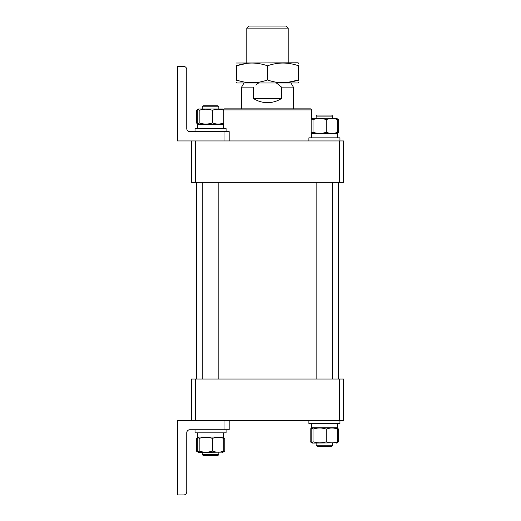 <?xml version="1.0" encoding="UTF-8"?>
<svg xmlns="http://www.w3.org/2000/svg" width="521" height="521" viewBox="0 0 521 521"><rect width="100%" height="100%" fill="white"/><g stroke="black" fill="none" stroke-linecap="round" stroke-linejoin="round"><path stroke-width="0.78" d="M191.409 420.421L191.409 379.021L343.567 379.021L343.567 420.421L339.425 420.421L339.425 379.021M195.544 379.021L195.544 420.421M224.01 429.74L224.01 420.421L229.188 420.421L229.188 429.74L189.852 429.74A3.106 3.106 0 0 0 186.746 432.847L186.746 491.844A3.106 3.106 0 0 1 183.646 494.95L177.433 494.95L177.433 420.421L339.425 420.421M223.509 109.723A1.035 1.035 0 0 1 224.531 108.856L310.444 108.856A1.035 1.035 0 0 1 311.48 109.892L311.48 119.016M311.48 132.855L311.48 133.597M223.496 123.542L223.496 124.278M339.425 140.944L343.567 140.944L343.567 182.35L339.425 182.35L339.425 140.944L224.01 140.944L224.01 131.631L189.852 131.631A3.106 3.106 0 0 1 186.746 128.524L186.746 69.521A3.106 3.106 0 0 0 183.646 66.421L177.433 66.421L177.433 140.944L229.188 140.944L229.188 131.631L224.01 131.631M339.425 182.35L191.409 182.35L191.409 140.944M195.544 140.944L195.544 182.35M246.785 28.121L248.856 26.05L286.12 26.05L288.191 28.121L246.785 28.121L246.785 62.794M290.972 82.982L293.362 87.118L281.529 87.118L281.529 98.508C277.244 101.237 272.568 102.617 267.488 102.65C262.408 102.617 257.732 101.237 253.447 98.508L253.447 87.118L241.607 87.118L241.607 108.856M258.592 82.982L255.798 85.047M281.529 87.118L276.384 82.982M253.447 98.508L281.529 98.508M316.136 116.105L317.172 115.069L331.662 115.069L332.698 116.105L316.136 116.105L316.136 118.28M332.698 445.266L331.662 446.302L317.172 446.302L316.136 445.266L332.698 445.266L332.698 443.091M298.54 63.354L298.149 62.794L236.436 63.021M246.785 63.347L236.436 65.796L236.436 65.203M286.915 82.565L298.54 79.98C298.54 83.627 298.54 83.627 298.54 79.98C288.217 83.627 277.862 83.627 267.488 79.98C257.159 83.627 246.811 83.627 236.436 79.98L236.436 65.796C236.436 62.149 236.436 62.149 236.436 65.796C246.759 62.149 257.113 62.149 267.488 65.796C277.81 62.149 288.165 62.149 298.54 65.796C298.54 62.149 298.54 62.149 298.54 65.796L298.54 65.203M298.54 82.422L298.149 82.982L236.821 82.982L236.436 82.422M236.436 79.98C236.436 83.627 236.436 83.627 236.436 79.98L236.436 80.573M298.54 80.573L298.54 65.796M267.488 79.98L267.488 65.796M308.888 140.944L308.888 137.844L339.946 137.844L339.946 140.944M311.428 137.844L311.428 133.597L337.406 133.597L337.406 137.844M336.449 118.28L312.385 118.28L311.89 118.56L313.036 119.609C317.465 118.156 321.88 118.156 326.283 119.609C330.067 118.156 333.863 118.156 337.667 119.609L336.449 118.28L338.637 119.609L338.637 132.262L337.165 133.122M337.862 132.783L336.449 133.597L337.667 132.262L337.667 119.609M337.667 132.262C333.883 133.721 330.086 133.721 326.283 132.262C321.88 133.721 317.465 133.721 313.036 132.262L313.036 119.609M326.283 132.262L326.283 119.609M313.036 132.262L311.89 133.311L311.167 132.262L311.167 119.609L311.89 118.56M337.667 441.756C333.883 443.215 330.086 443.215 326.283 441.756C321.88 443.215 317.465 443.215 313.036 441.756L311.89 442.804L312.385 443.091L336.944 442.804L337.667 441.756L337.667 429.102L336.455 427.774L338.637 429.102L338.637 441.756L337.165 442.616M313.036 441.756L313.036 429.102C317.465 427.65 321.88 427.65 326.283 429.102C330.067 427.65 333.863 427.65 337.667 429.102M326.283 441.756L326.283 429.102M311.89 442.804L311.167 441.756L311.167 429.102L311.89 428.054L313.036 429.102M311.428 423.527L311.428 427.774L337.406 427.774L337.406 423.527M308.888 423.527L308.888 420.421L308.888 423.527L339.946 423.527L339.946 420.421M311.89 428.054L310.197 429.102L311.434 428.588M311.434 442.277L310.197 441.756L312.385 443.091M337.165 428.249L337.862 428.588M310.197 441.756L310.197 429.102M337.165 118.755L337.862 119.094M223.561 109.521L222.591 108.961L198.521 108.961L196.339 110.296L197.57 109.775M197.57 123.47L196.339 122.949L198.521 124.278L197.309 122.949L197.309 110.296L198.026 109.247L199.172 110.296C203.6 108.837 208.022 108.837 212.425 110.296C216.208 108.837 219.999 108.837 223.802 110.296L222.591 108.961M196.339 122.949L196.339 110.296M195.03 131.631L195.03 128.524L226.081 128.524L226.081 131.631M223.496 123.757L222.591 124.278L223.802 122.949L223.802 110.296M223.802 122.949C220.018 124.402 216.228 124.402 212.425 122.949C208.022 124.402 203.6 124.402 199.172 122.949L199.172 110.296M212.425 122.949L212.425 110.296M199.172 122.949L198.026 123.998M197.563 124.278L197.563 128.524L197.563 124.278L223.548 124.278L223.548 128.524M218.84 454.579L217.804 455.615L203.314 455.615L202.278 454.579L218.84 454.579L218.84 452.404M202.278 106.785L203.314 105.75L217.804 105.75L218.84 106.785L202.278 106.785L202.278 108.961M223.802 451.075C220.018 452.528 216.228 452.528 212.425 451.075C208.022 452.528 203.6 452.528 199.172 451.075L198.026 452.124L198.521 452.404L223.086 452.124L223.802 451.075L223.802 438.422L222.591 437.086L224.779 438.422L224.779 451.075L223.307 451.928M199.172 451.075L199.172 438.422C203.6 436.963 208.022 436.963 212.425 438.422C216.208 436.963 219.999 436.963 223.802 438.422M212.425 451.075L212.425 438.422M198.026 452.124L197.309 451.075L197.309 438.422L198.026 437.373L199.172 438.422M197.563 437.086L197.563 432.847L197.563 437.086L223.548 437.086L223.548 432.847M195.03 429.74L195.03 432.847L226.081 432.847L226.081 429.74M198.026 437.373L196.339 438.422L197.57 437.9M197.57 451.59L196.339 451.075L198.521 452.404M223.307 437.562L224.004 437.9M196.339 451.075L196.339 438.422M311.48 109.892L223.607 109.892M196.58 379.021L196.58 182.35M338.389 379.021L338.389 182.35M288.191 62.794L288.191 28.121M293.362 87.118L293.362 108.856M243.997 82.982L241.607 87.118M316.136 182.35L316.136 379.021M316.136 443.091L316.136 445.266L317.172 446.302M332.698 116.105L332.698 118.28M332.698 182.35L332.698 379.021M311.48 133.076L311.89 133.311M336.449 443.091L337.862 442.277M312.385 118.28L311.48 118.801M198.521 108.961L198.026 109.247M218.84 379.021L218.84 182.35M218.84 108.961L218.84 106.785M202.278 454.579L202.278 452.404M202.278 379.021L202.278 182.35M222.591 452.404L224.004 451.59"/></g></svg>
